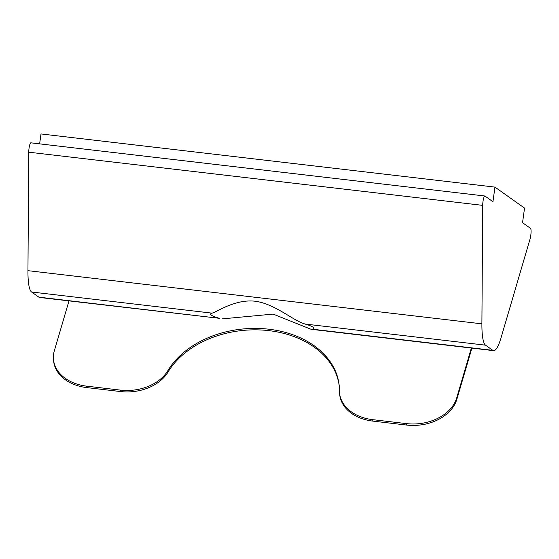 <?xml version="1.0" encoding="UTF-8"?>
<svg xmlns="http://www.w3.org/2000/svg" width="559" height="559" viewBox="0 0 559 559"><rect width="100%" height="100%" fill="white"/><g stroke="black" fill="none" stroke-linecap="round" stroke-linejoin="round"><path stroke-width="0.84" d="M406.603 425.057A42.316 30.85 -5.2 0 0 456.85 399.308L456.724 397.868A42.316 30.85 174.8 0 1 406.477 423.617L406.603 425.057L372.832 421.102L372.706 419.655L406.477 423.617M456.724 397.868L471.349 348.047M68.981 300.924L54.356 350.738A42.316 30.85 174.8 0 0 53.482 359.374L53.608 360.821A42.316 30.85 -5.2 0 0 86.778 387.597L86.645 386.15A42.316 30.85 174.8 0 1 53.482 359.374M86.645 386.15L120.416 390.112L120.548 391.552A42.316 30.85 -5.2 0 0 168.021 372.056L167.896 370.617A42.316 30.85 174.8 0 1 120.416 390.112M167.896 370.617A89.915 65.557 174.8 0 1 265.686 328.881A89.915 65.557 174.8 0 1 339.257 386.101A89.915 65.557 174.8 0 1 339.446 390.713A42.316 30.85 174.8 0 0 339.537 392.879L339.669 394.326A42.316 30.85 -5.2 0 0 372.832 421.102M372.706 419.655A42.316 30.85 174.8 0 1 339.537 392.879M339.313 386.821A89.915 65.557 -5.2 0 0 265.329 330.278A89.915 65.557 -5.2 0 0 168.021 372.056M120.548 391.552L86.778 387.597M471.887 348.11L456.85 399.308M530.526 228.358A6.345 1.202 -83.3 0 1 531.05 232.481A6.345 1.202 -83.3 0 1 530.065 238.945L501.137 337.475A42.316 8.001 -83.3 0 1 493.611 350.654A42.316 8.001 -83.3 0 1 492.814 350.339L485.533 345.176A42.316 8.001 -83.3 0 1 481.9 323.836L482.696 205.363A6.345 1.202 -83.3 0 1 483.437 199.046A6.345 1.202 -83.3 0 1 484.842 195.999A6.345 1.202 -83.3 0 1 484.96 196.048L492.947 201.715L494.946 187.111L524.545 208.095L522.539 222.699L530.526 228.358M484.842 195.999L30.885 142.831A6.345 1.202 96.7 0 0 29.48 145.871A6.345 1.202 96.7 0 0 28.747 152.188L482.696 205.363M481.9 323.836L27.95 270.668L28.747 152.188M219.359 318.309L38.864 297.164A42.316 8.001 96.7 0 0 39.654 297.486L219.359 318.309A52.015 5.248 7.8 0 1 210.666 314.109A52.015 5.248 7.8 0 1 212.071 313.145C217.151 311.845 235.004 299.03 254.953 301.203C274.93 303.705 293.07 320.74 305.039 324.031A52.015 5.248 7.8 0 1 313.732 328.231A52.015 5.248 7.8 0 1 312.327 329.195L311.021 329.265L273.148 314.102L222.244 318.868M38.864 297.164L31.584 292.001L212.071 313.145M27.95 270.668A42.316 8.001 96.7 0 0 31.584 292.001M39.633 143.852L40.996 133.943L494.946 187.111M485.533 345.176L305.039 324.031M492.814 350.339L312.327 329.195M493.611 350.654L311.021 329.272"/></g></svg>
